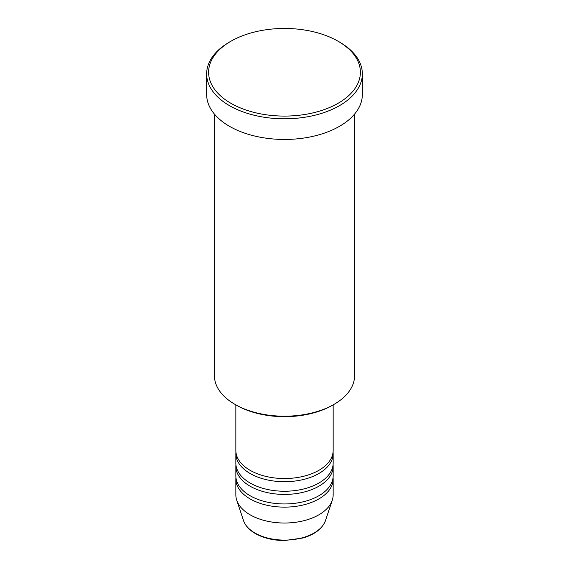 <?xml version="1.0" encoding="UTF-8"?>
<svg xmlns="http://www.w3.org/2000/svg" width="569" height="569" viewBox="0 0 569 569"><rect width="100%" height="100%" fill="white"/><g stroke="black" fill="none" stroke-linecap="round" stroke-linejoin="round"><path stroke-width="0.85" d="M235.851 404.879L235.851 450.442A48.65 28.087 0 0 0 250.097 470.307A48.65 28.087 0 0 0 303.121 476.395A48.65 28.087 0 0 0 333.149 450.442L333.149 404.879M235.929 452.035A48.65 28.087 0 0 0 235.851 453.621A48.65 28.087 0 0 0 250.097 473.486A48.65 28.087 0 0 0 303.121 479.575A48.65 28.087 0 0 0 333.149 453.621A48.65 28.087 0 0 0 333.071 452.035M235.851 453.621L235.851 463.159A48.65 28.087 0 0 0 250.097 483.017A48.65 28.087 0 0 0 303.121 489.105A48.65 28.087 0 0 0 333.149 463.159L333.149 453.621M235.929 464.745A48.65 28.087 0 0 0 235.851 466.331A48.65 28.087 0 0 0 250.097 486.196A48.65 28.087 0 0 0 303.121 492.285A48.65 28.087 0 0 0 333.149 466.331A48.65 28.087 0 0 0 333.071 464.745M235.851 466.331L235.851 475.869A48.65 28.087 0 0 0 250.097 495.727A48.65 28.087 0 0 0 303.121 501.815A48.65 28.087 0 0 0 333.149 475.869L333.149 466.331M235.929 477.455A48.65 28.087 0 0 0 235.851 479.048A48.65 28.087 0 0 0 250.097 498.906A48.65 28.087 0 0 0 303.121 504.995A48.65 28.087 0 0 0 333.149 479.048A48.65 28.087 0 0 0 333.071 477.455M334.039 404.36L332.666 405.156A68.109 39.325 180 0 1 236.334 405.156L234.961 404.367A70.058 40.449 0 0 0 334.039 404.36A70.058 40.449 0 0 0 354.558 375.76L354.558 114.106M230.836 103.252A75.897 43.82 0 0 0 338.164 103.252A75.897 43.82 0 0 0 338.171 41.288A75.897 43.82 0 0 0 338.164 41.281L339.544 42.078A77.846 44.944 180 0 1 362.346 73.856A77.846 44.944 180 0 1 314.287 115.379A77.846 44.944 180 0 1 229.456 105.635A77.846 44.944 180 0 1 206.654 73.856A77.846 44.944 180 0 1 229.456 42.078L230.829 41.288A75.897 43.82 0 0 0 230.836 103.252M206.654 73.856L206.654 94.511A77.846 44.944 0 0 0 229.456 126.297A77.846 44.944 0 0 0 314.287 136.034A77.846 44.944 0 0 0 362.346 94.511L362.346 73.856M235.851 479.048L235.851 494.938A48.65 28.087 0 0 0 236.732 500.258A48.65 28.087 0 0 0 250.097 514.796A48.65 28.087 0 0 0 298.753 521.794A48.65 28.087 0 0 0 332.268 500.258A48.65 28.087 0 0 0 333.149 494.938L333.149 479.048M339.544 42.078L338.171 41.288A75.897 43.82 0 0 0 230.829 41.288M214.442 114.106L214.442 375.76A70.058 40.449 0 0 0 234.961 404.36A70.058 40.449 0 0 0 234.961 404.367M236.334 405.156L234.961 404.36M254.99 533.039A41.736 24.097 0 0 0 296.733 539.042A41.736 24.097 0 0 0 325.482 520.571C322.417 528.58 314.949 534.383 303.085 537.982L284.422 540.55C273.198 540.45 263.504 538.118 255.346 533.551C249.272 530.031 245.324 525.699 243.518 520.571A41.736 24.097 0 0 0 254.99 533.039M325.482 520.571L332.268 500.258M243.518 520.571L236.732 500.258"/></g></svg>
